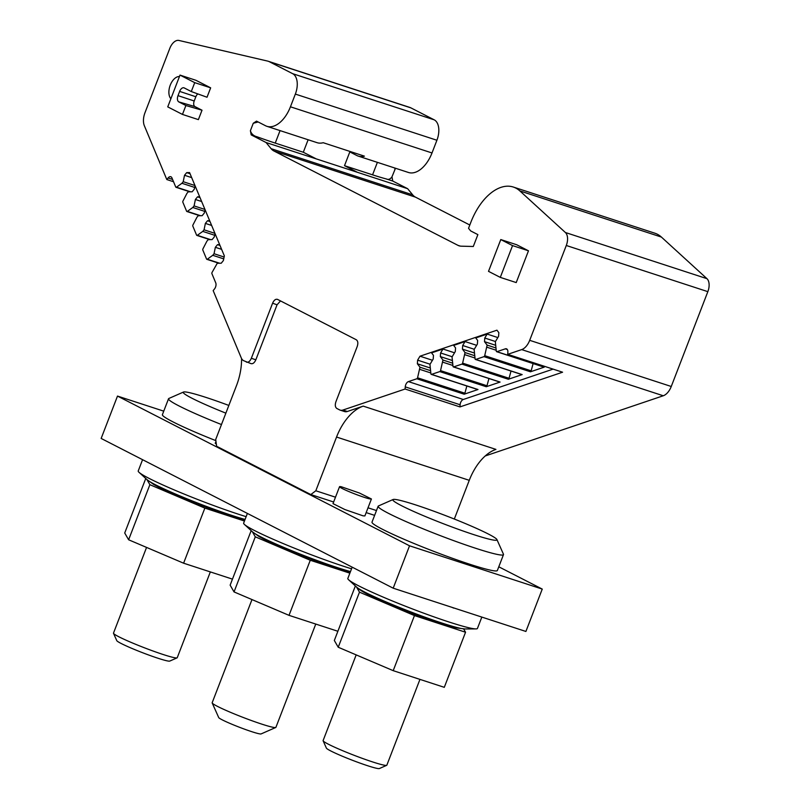 <?xml version="1.0" encoding="UTF-8"?>
<svg xmlns="http://www.w3.org/2000/svg" width="809" height="809" viewBox="0 0 809 809"><rect width="100%" height="100%" fill="white"/><g stroke="black" fill="none" stroke-linecap="round" stroke-linejoin="round"><path stroke-width="1.21" d="M315.763 624.063L275.909 727.342A34.16 2.558 -158.9 0 1 275.748 727.483A34.16 2.558 -158.9 0 1 251.66 720.627A34.16 2.558 -158.9 0 1 217.5 706.388A34.16 2.558 -158.9 0 1 212.191 702.96A34.16 2.558 -158.9 0 1 212.17 702.738L251.983 599.56M212.191 702.96L218.713 717.573A22.773 1.709 21.1 0 0 222.253 719.858A22.773 1.709 21.1 0 0 245.036 729.354A22.773 1.709 21.1 0 0 261.095 733.925L275.748 727.483M337.879 631.273L289.015 615.346L234.034 591.915L230.14 585.15L251.174 530.633M349.872 573.166L310.272 560.253L289.015 615.346M310.272 560.253L255.29 536.832L234.034 591.915M255.29 536.832L252.327 531.685M247.382 513.422L243.651 523.11A69.463 5.208 21.1 0 0 244.449 524.465A69.463 5.208 21.1 0 0 286.73 545.044A69.463 5.208 21.1 0 0 351.551 568.808M163.752 411.154L117.497 396.076L101.155 438.448L393.194 588.183L525.901 631.455L542.252 589.083L498.789 566.796M117.497 396.076L409.536 545.802L393.194 588.183M409.536 545.802L542.252 589.083M215.973 441.38L215.255 443.261L216.357 444.222M339.547 486.684L333.005 503.633L344.897 509.559L363.059 515.829L364.879 515.93L371.422 498.981L359.52 493.055L341.368 486.785A17.08 1.284 21.1 0 0 339.547 486.684A17.08 1.284 21.1 0 0 351.44 492.61A17.08 1.284 21.1 0 0 369.592 498.88L371.412 498.981M496.918 539.563L503.451 554.185A67.177 5.036 -158.9 0 1 503.491 554.61L497.363 570.497A67.177 5.036 -158.9 0 1 440.48 553.912A67.177 5.036 -158.9 0 1 372.009 522.129L378.137 506.242A67.177 5.036 -158.9 0 1 378.45 505.959L393.113 499.507A55.791 4.187 -158.9 0 1 440.086 513.523A55.791 4.187 -158.9 0 1 496.918 539.563A55.791 4.187 -158.9 0 1 449.713 526.143A55.791 4.187 -158.9 0 1 393.113 499.507M215.882 440.662A67.177 5.036 -158.9 0 1 162.397 414.663L168.525 398.766A67.177 5.036 -158.9 0 1 168.838 398.483L183.501 392.041A55.791 4.187 -158.9 0 1 228.846 405.44M503.491 554.61A67.177 5.036 -158.9 0 1 446.608 538.025A67.177 5.036 -158.9 0 1 378.137 506.242M221.474 424.553A67.177 5.036 -158.9 0 1 168.525 398.766M225.873 413.156A55.791 4.187 -158.9 0 1 183.501 392.041M419.952 679.388L386.844 765.183A34.16 2.558 -158.9 0 1 386.682 765.324A34.16 2.558 -158.9 0 1 357.922 756.749A34.16 2.558 -158.9 0 1 323.125 740.801A34.16 2.558 -158.9 0 1 323.104 740.589L356.172 654.885M210.34 571.912L177.232 657.717A34.16 2.558 -158.9 0 1 177.08 657.859A34.16 2.558 -158.9 0 1 148.31 649.273A34.16 2.558 -158.9 0 1 113.513 633.336A34.16 2.558 -158.9 0 1 113.493 633.113L146.56 547.42M323.125 740.801L326.391 748.113A28.467 2.134 21.1 0 0 355.384 761.4A28.467 2.134 21.1 0 0 379.36 768.55L386.682 765.324M113.513 633.336L116.779 640.647A28.467 2.134 21.1 0 0 145.782 653.935A28.467 2.134 21.1 0 0 169.748 661.084L177.08 657.859M232.466 579.133L183.603 563.195L128.621 539.775L124.717 533.01L145.762 478.483M244.449 521.026L204.859 508.113L183.603 563.195M204.859 508.113L149.877 484.692L128.621 539.775M149.877 484.692L146.904 479.535M142.576 459.684L138.228 470.959A69.463 5.208 21.1 0 0 139.037 472.325A69.463 5.208 21.1 0 0 181.307 492.903A69.463 5.208 21.1 0 0 246.138 516.658M393.204 670.661L414.461 615.578L465.549 632.234L444.293 687.326L393.204 670.661L338.233 647.24L334.329 640.475L355.363 585.959M414.461 615.578L359.479 592.158L338.233 647.24M359.479 592.158L356.516 587.01M465.549 632.234L463.648 628.947M352.188 567.16L347.84 578.435A69.463 5.208 21.1 0 0 348.639 579.79A69.463 5.208 21.1 0 0 402.204 604.94A69.463 5.208 21.1 0 0 470.039 628.037A69.463 5.208 21.1 0 0 475.935 628.906A69.463 5.208 21.1 0 0 477.441 628.441L481.83 617.085M453.576 608.075A52.383 3.924 21.1 0 0 452.302 607.458M439.54 603.292L465.954 611.907M485.228 455.963L663.259 395.763A13.662 7.878 -71.9 0 0 671.258 386.49L707.845 291.655A11.387 6.563 -71.9 0 0 706.955 278.67L661.418 237.077A51.24 29.528 -71.9 0 0 654.845 233.194L513.29 187.031A51.24 29.528 -71.9 0 0 470.909 222.162L468.532 228.31L470.686 230.929L477.876 234.62L473.295 246.492L461.272 246.179A22.773 13.126 -71.9 0 1 459.057 245.805A22.773 13.126 -71.9 0 1 457.945 245.339L273.887 150.97A22.773 13.126 -71.9 0 1 271.116 148.684L266.07 142.526L251.195 134.891L250.406 130.684L253.268 123.261L256.514 121.128L265.504 125.729A28.467 16.402 -71.9 0 0 266.899 126.315A28.467 16.402 -71.9 0 0 290.441 106.798L295.346 94.087A17.08 9.839 -71.9 0 0 292.646 73.67L269.336 61.717A22.773 13.126 -71.9 0 0 268.224 61.251A22.773 13.126 -71.9 0 0 267.597 61.079L178.92 40.45A11.387 6.563 -71.9 0 0 169.819 48.348L144.983 112.714A13.662 7.878 -71.9 0 0 144.366 125.769L166.806 179.537L173.53 181.732M553.093 369.126L463.284 399.494L408.424 381.605L416.827 378.764A1.143 0.657 -71.9 0 0 417.565 377.793L419.982 367.215L417.363 363.777L417.626 360.147L419.992 356.203L496.948 330.183L498.85 332.681L498.587 336.311L495.33 341.742L496.301 351.167A1.143 0.657 -71.9 0 0 496.918 351.682L505.332 348.841A4.551 2.629 -71.9 0 1 506.434 348.81A4.551 2.629 -71.9 0 1 507.87 352.178L507.708 354.332L521.694 349.599A13.662 7.878 -71.9 0 0 529.693 340.326L566.29 245.491A11.387 6.563 -71.9 0 0 565.39 232.507L519.853 190.914A51.24 29.528 -71.9 0 0 513.29 187.031M469.807 225.003L415.452 197.133A22.773 13.126 -71.9 0 1 412.681 194.848L407.635 188.689L392.759 181.054L391.971 176.847C390.201 179.234 388.33 179.952 386.368 178.971A56.933 4.267 21.1 0 1 372.565 174.835L344.503 165.683L349.812 151.91L356.88 155.53A28.467 16.402 -71.9 0 0 358.276 156.107L408.454 172.479A28.467 16.402 -71.9 0 0 432.006 152.962L436.911 140.25A17.08 9.839 -71.9 0 0 434.211 119.833L410.901 107.88A22.773 13.126 -71.9 0 0 409.789 107.415L268.224 61.251M391.971 176.847L395.49 168.242M189.832 191.804L176.028 187.304A1.143 0.657 -71.9 0 1 175.735 187.01L171.933 177.909A4.551 2.629 -71.9 0 0 170.79 176.726A4.551 2.629 -71.9 0 0 168.09 177.97L166.806 179.537M176.028 187.304A1.143 0.657 -71.9 0 0 176.483 187.203L181.934 183.279L194.676 187.435M280.521 300.908L277.052 304.811L255.846 359.783C254.43 362.907 252.762 364.171 250.851 363.565L243.59 360.662A11.387 6.563 -71.9 0 1 241.274 357.932L213.172 290.613L214.446 289.035A4.551 2.629 -71.9 0 0 215.72 282.806L211.928 273.705A1.143 0.657 -71.9 0 1 212.059 272.431L217.257 263.279L221.231 263.218L223.385 260.559L224.346 255.887L189.569 172.58L186.687 172.63L184.523 175.28L183.208 181.712L181.934 183.279M246.351 362.088C248.262 362.685 249.93 361.431 251.346 358.296L272.603 303.193C274.018 300.068 275.687 298.804 277.588 299.411L277.376 299.31M340.164 410.123A11.387 6.563 -71.9 0 0 342.915 410.052L347.334 411.488A11.387 6.563 -71.9 0 1 344.583 411.569L340.164 410.123A11.387 6.563 -71.9 0 1 339.598 409.89L336.837 408.474C335.169 407.24 334.865 404.975 335.937 401.668L357.194 346.565C358.266 343.259 357.962 340.993 356.294 339.76L277.588 299.411M342.915 410.052L405.107 389.018L459.967 406.907L562.568 372.211L507.708 354.332M408.424 381.605A4.551 2.629 -71.9 0 0 405.258 386.874L405.107 389.018M500.296 277.386L516.223 282.574L528.479 250.8L516.708 244.753L500.781 239.565L488.515 271.349L500.296 277.386L512.552 245.602L500.781 239.565M210.653 87.837L194.726 82.649L191.288 91.548L207.023 97.242L210.653 87.837L195.93 80.293L180.002 75.095L167.746 106.879L182.46 114.423L185.898 105.524L202.017 110.216L194.949 106.596L178.829 101.904L185.898 105.524M197.871 93.925A4.702 2.71 -71.9 0 0 195.839 96.746L194.211 100.983A4.702 2.71 -71.9 0 0 194.949 106.596M182.46 114.423L198.387 119.621L202.017 110.216M179.436 76.562A12.236 7.059 -71.9 0 0 170.254 85.147A12.236 7.059 -71.9 0 0 170.881 98.759M347.334 411.488L363.211 406.128A45.547 26.242 -71.9 0 0 336.554 437.042L315.813 490.77L310.828 494.562L333.642 501.995M266.899 126.315L317.077 142.677A28.467 16.402 -71.9 0 0 323.206 142.718L364.404 156.147A28.467 16.402 -71.9 0 1 358.276 156.107M394.832 169.425L395.045 168.1M344.503 165.683L357.457 172.317L407.635 188.689M357.457 172.317L266.07 142.526M308.118 139.755L303.304 152.244L316.258 158.888M303.304 152.244L275.242 143.092A56.933 4.267 -158.9 0 1 257.586 136.974C253.713 136.054 251.316 133.95 250.406 130.684M253.268 123.261L258.152 121.967M219.643 244.621L217.51 244.652L215.346 247.301L214.041 253.733L212.757 255.3L207.306 259.224A1.143 0.657 108.1 0 1 206.558 259.032L202.826 250.082A1.143 0.657 -71.9 0 1 202.968 248.808L206.882 241.224L208.166 239.656L212.13 239.595L214.294 236.936L214.992 233.498M209.662 220.705L207.529 220.736L205.375 223.395L204.06 229.817L202.776 231.394L197.335 235.308A1.143 0.657 108.1 0 1 196.577 235.116L192.845 226.176A1.143 0.657 -71.9 0 1 192.987 224.892L196.9 217.318L198.185 215.74L202.149 215.679L204.313 213.03L205.021 209.582M199.681 196.799L197.548 196.83L195.394 199.479L194.079 205.911L192.795 207.478L187.354 211.402A1.143 0.657 108.1 0 1 186.606 211.21L182.864 202.26A1.143 0.657 -71.9 0 1 183.006 200.986L186.919 193.402L188.204 191.834L192.168 191.773L194.332 189.114L195.04 185.676M183.208 181.712L194.979 185.544M184.523 175.28L191.672 177.616M186.687 172.63L190.054 173.723M463.284 399.494A4.551 2.629 -71.9 0 0 460.119 404.763L459.967 406.907M543.759 366.962A1.143 0.657 -71.9 0 0 544.255 367.124L530.431 371.796L483.984 356.648L475.722 359.439L522.169 374.587L508.345 379.259L461.888 364.121L453.627 366.912L500.083 382.06L486.26 386.732L439.803 371.584L431.541 374.375L477.988 389.523L464.164 394.205A1.143 0.657 -71.9 0 0 464.902 393.225L466.844 385.984M419.82 369.369L430.772 372.939M419.982 367.215L430.418 370.623M417.363 363.777L429.994 367.893M417.626 360.147L430.085 364.212M419.992 356.203L432.451 360.268M431.541 374.375A1.143 0.657 -71.9 0 1 430.914 373.869L429.953 364.434L433.209 359.004L433.472 355.373L431.571 352.876L442.968 349.023L440.602 352.967L440.339 356.597L442.948 360.035L440.541 370.613A1.143 0.657 108.1 0 1 439.803 371.584M454.537 352.795L442.968 349.023M453.627 366.912A1.143 0.657 -71.9 0 1 453.01 366.396L452.039 356.961L455.295 351.531L455.558 347.91L453.657 345.403L465.054 341.55L462.687 345.504L462.424 349.124L465.044 352.562L462.627 363.14A1.143 0.657 108.1 0 1 461.888 364.121M476.632 345.322L465.054 341.55M475.722 359.439A1.143 0.657 -71.9 0 1 475.095 358.933L474.125 349.498L477.391 344.068L477.644 340.437L475.743 337.94L487.149 334.087L497.838 337.565M528.479 250.8L512.552 245.602M194.726 82.649L180.002 75.095M191.288 91.548L184.23 87.928A5.238 3.014 -71.9 0 0 184.027 87.837A5.238 3.014 -71.9 0 0 179.638 91.407L178.01 95.644A5.238 3.014 -71.9 0 0 178.829 101.904M310.828 494.562L216.62 446.265L215.72 439.449L236.45 385.721A45.547 26.242 -71.9 0 0 241.567 358.569M363.211 406.128L495.927 449.399A45.547 26.242 -71.9 0 0 469.26 480.324L454.324 519.034M200.025 197.639L197.548 196.83M210.006 221.545L207.529 220.736M219.987 245.461L217.51 244.652M487.149 334.087L484.773 338.031L484.51 341.661L487.129 345.099L484.712 355.677L531.159 370.825L533.111 363.585M531.159 370.825A1.143 0.657 108.1 0 1 530.431 371.796M484.712 355.677A1.143 0.657 108.1 0 1 483.984 356.648M462.627 363.14L509.073 378.288L511.015 371.048M509.073 378.288A1.143 0.657 108.1 0 1 508.345 379.259M440.541 370.613L486.988 385.762L488.929 378.521M486.988 385.762A1.143 0.657 108.1 0 1 486.26 386.732M452.17 356.739L440.602 352.967M474.256 349.276L462.687 345.504M495.462 341.519L484.773 338.031M366.164 512.603L374.618 515.363M376.468 510.55L368.014 507.799M335.492 497.191L315.813 490.77M214.041 253.733L224.113 257.019M223.729 258.88L212.757 255.3M221.615 249.344L215.346 247.301M204.06 229.817L214.941 233.366M214.638 235.257L202.776 231.394M211.634 225.438L205.375 223.395M204.657 211.351L192.795 207.478M194.079 205.911L204.96 209.46M195.394 199.479L201.653 201.522M495.381 345.2L484.51 341.661M495.796 347.921L487.129 345.099M496.15 350.236L486.978 347.243M474.175 352.957L462.424 349.124M474.59 355.677L465.044 352.562M474.954 358.003L464.882 354.716M452.089 360.43L440.339 356.597M452.504 363.15L442.948 360.035M452.858 365.466L442.796 362.189M350.246 572.196L322.467 563.56L286.922 549.817L269.215 541.919L259.214 536.67L252.519 531.867A59.087 4.429 21.1 0 0 293.293 551.334A59.087 4.429 21.1 0 0 350.489 571.579M244.834 520.045L217.055 511.419L181.509 497.677L163.792 489.769L153.791 484.53L147.107 479.717A59.087 4.429 21.1 0 0 187.87 499.183A59.087 4.429 21.1 0 0 245.066 519.429M356.708 587.182A59.087 4.429 21.1 0 0 402.275 608.58A59.087 4.429 21.1 0 0 459.967 628.219A59.087 4.429 21.1 0 0 464.993 628.967L455.689 627.804C444.394 625.135 428.922 620.018 409.273 612.453L373.404 597.244C360.217 590.712 359.722 589.64 356.708 587.182L348.639 579.79M671.258 386.49L529.693 340.326M663.259 395.763L521.694 349.599M566.29 245.491L707.845 291.655M410.901 107.88L269.336 61.717M434.211 119.833L292.646 73.67M436.911 140.25L295.346 94.087M432.006 152.962L290.441 106.798M372.565 174.835L377.388 162.346M386.368 178.971L392.759 181.054M412.681 194.848L271.116 148.684M415.452 197.133L273.887 150.97M460.24 246.088L457.945 245.339M661.418 237.077L519.853 190.914M706.955 278.67L565.39 232.507M251.195 134.891L257.586 136.974M275.242 143.092L280.056 130.603M168.09 177.97L172.57 179.426M190.58 191.794L176.483 187.203M255.846 359.783L251.346 358.296M277.052 304.811L272.603 303.193M405.258 386.874L460.119 404.763M505.332 348.841L507.304 349.488M496.918 351.682L544.255 367.124M416.827 378.764L464.164 394.205M464.902 393.225L417.565 377.793M195.839 96.746L179.638 91.407M178.01 95.644L194.211 100.983M469.26 480.324L336.554 437.042M207.306 259.224L219.633 263.238M197.335 235.308L210.542 239.616M187.354 211.402L200.561 215.71M252.519 531.867L244.449 524.465M147.107 479.717L139.037 472.325M464.993 628.967L475.935 628.906M543.982 367.124L496.645 351.693M206.851 259.325L218.885 263.249M196.87 235.419L209.794 239.626M186.889 211.503L199.813 215.72M475.439 359.449L521.896 374.597M453.353 366.922L499.8 382.06M431.268 374.385L477.714 389.534"/></g></svg>
